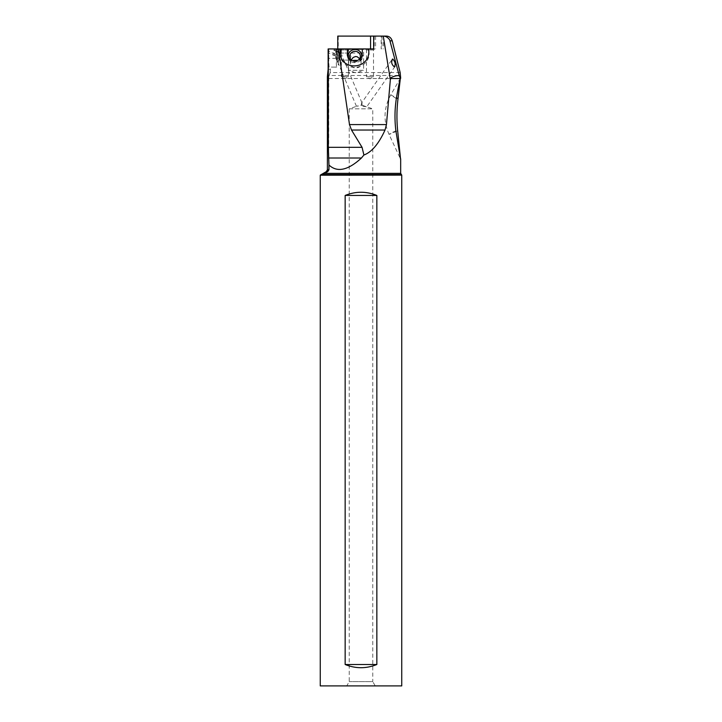 <?xml version="1.0" encoding="UTF-8"?>
<svg xmlns="http://www.w3.org/2000/svg" width="722" height="722" viewBox="0 0 722 722"><rect width="100%" height="100%" fill="white"/><g stroke="black" fill="none" stroke-linecap="round" stroke-linejoin="round"><path stroke-width="0.54" stroke-dasharray="3.61 2.71" d="M401.179 174.562L321.841 174.562L327.562 171.637L328.727 169.778L328.772 76.532L327.391 76.532M368.816 50.883A14.44 13.276 173 0 1 369.077 52.3A14.44 13.276 173 0 1 369.159 54.069A14.44 13.276 173 0 1 355.414 67.326A14.44 13.276 173 0 1 340.414 55.838A14.44 13.276 173 0 1 340.324 54.628M362.218 54.069L362.426 55.738A7.482 6.886 173 0 1 355.296 62.615A7.482 6.886 173 0 1 347.517 56.65A7.482 6.886 173 0 1 347.472 55.811M328.185 48.934L328.23 50.946L333.365 53.338A3.204 1.489 16.8 0 0 334.8 53.816L334.692 48.934L328.14 48.934M373.635 48.934L334.692 48.934M340.288 48.934L349.484 48.934L340.288 48.934L341.362 49.998L348.419 49.998L349.484 48.934M365.395 48.934L374.592 48.934L365.395 48.934L366.46 49.998L373.518 49.998L374.592 48.934M348.13 48.934L364.177 48.934L348.13 48.934L348.663 49.466L363.635 49.466L363.635 70.323L348.663 70.323L363.635 70.323L356.154 73.048L348.663 70.323L348.663 49.466L363.635 49.466L364.177 48.934M328.23 50.946L328.366 52.85L333.329 55.161A3.204 0.848 115 0 1 333.365 53.338L334.367 50.017C336.858 50.089 338.419 49.728 339.033 48.934M366.388 106.802L360.964 105.827L361.74 102.741L392.163 59.375M361.966 102.912L362.083 105.268L356.497 106.179L360.964 105.827M334.8 53.816L334.864 54.592C334.99 56.379 335.748 55.486 337.156 51.894A3.204 1.489 16.8 0 0 336.01 51.172L331.208 48.934M362.083 105.268L372.76 108.823L349.24 108.823L356.695 106.26M336.687 48.934L336.01 51.172A3.204 0.848 115 0 1 333.871 54.98A3.204 0.848 115 0 1 333.438 55.188A3.204 0.848 115 0 1 333.329 55.161A3.204 3.204 0 0 0 335.062 55.441L334.864 54.592M337.084 48.934L337.156 51.894M349.24 108.823L372.76 108.823L372.76 681.622L349.24 681.622L372.76 681.622L375.232 685.9L346.768 685.9L349.24 681.622L349.24 108.823M401.748 685.9L320.252 685.9M346.768 685.9L375.232 685.9M321.841 174.562L320.252 175.202M400.159 72.57L330.171 72.57L329.214 75.485L400.475 75.485M330.171 72.57L330.441 67.11L336.705 67.11A8.772 0.46 90 0 1 336.244 58.347L336.244 48.934M328.772 76.532L329.214 75.485M337.761 36.1L386.288 36.1M381.162 36.1L373.689 36.1L381.162 36.1L381.162 48.934M381.983 36.1L381.983 48.934M338.257 36.1L338.257 67.11M337.526 56.569L337.842 50.91L337.842 62.227L337.526 56.569M336.515 56.569L336.831 50.91L336.831 62.227L336.515 56.569M336.705 67.11L330.441 67.11M329.232 67.11A8.772 0.46 -90 0 1 328.772 58.347L336.244 58.347M328.772 48.934L328.772 58.347M328.366 52.85L328.564 48.934M401.748 175.13L320.694 175.13M345.152 195.445L345.152 664.511C355.72 668.762 366.28 668.762 376.848 664.511L376.848 195.445C366.28 191.195 355.72 191.195 345.152 195.445L376.848 195.445M376.848 664.511L345.152 664.511M339.773 56.569L339.972 60.097L339.773 56.569M361.505 56.569L361.316 60.097L361.505 56.569M339.132 56.569L338.952 60.097L339.132 56.569M338.952 60.097L348.879 60.097L348.663 59.637C349.186 60.612 349.953 59.592 350.973 56.569C349.953 53.554 349.186 52.535 348.663 53.5L348.879 53.04L338.952 53.04M351.307 59.89L350.54 63.103L351.091 65.675L353.076 67.525L355.865 68.112L359.123 67.182L360.982 64.836L361.054 61.785L359.628 58.681M352.562 60.693A5.343 4.919 -7 0 0 358.473 59.971M348.789 58.338A6.742 6.191 -7 0 0 354.953 61.939A6.742 6.191 -7 0 0 361.56 56.767M362.426 55.738L362.579 48.934M348.419 49.998L341.362 49.998L341.362 76.74L348.419 76.74L341.362 76.74L344.89 78.86L348.419 76.74L348.419 49.998M373.518 49.998L366.46 49.998L366.46 76.74L373.518 76.74L366.46 76.74L369.989 78.86L373.518 76.74L373.518 49.998M400.674 173.352L324.25 173.352M328.727 78.508L400.665 78.508M396.333 98.598L390.746 94.916L396.468 97.75M395.873 130.772A21.389 0.469 155 0 0 389.032 134.364A21.389 0.469 155 0 0 397.66 130.772M326.326 171.637L327.562 171.637M327.391 169.778L328.727 169.778M328.14 69.249L330.441 69.249M374.231 36.1L374.231 48.934M375.593 36.1L375.593 48.934M400.448 78.093L390.746 94.916C383.77 107.786 383.192 120.935 389.032 134.364L400.557 159.111M340.098 53.266L340.414 55.838M368.698 49.249L369.077 52.3M347.517 56.65L347.318 54.98M361.921 102.768L339.169 48.934M356.433 106.269L334.918 55.35M394.97 66.541L366.776 106.748M383.517 36.1L383.517 48.934M361.334 53.058L363.437 56.569L361.334 60.088L339.963 60.097L337.842 62.227M339.972 53.049L337.842 50.91M361.316 53.04L339.963 53.04M338.961 60.097L336.831 62.227M338.961 53.049L336.831 50.91M361.171 62.462L360.323 55.63M350.585 64.005L349.71 56.939"/><path stroke-width="1.08" d="M396.468 97.75L398.03 98.598C396.721 109.221 396.595 119.942 397.66 130.772L400.557 159.111L395.873 130.772C394.555 119.96 394.708 109.239 396.333 98.598C399.203 81.73 399.925 80.277 400.331 78.508L390.746 78.508L390.34 79.655L386.45 124.59L385.025 130.041C378.752 143.831 371.713 152.152 363.906 155.004L361.433 158.019C347.995 170.374 337.174 172.702 328.961 165.013L328.961 169.778L327.761 171.637L324.286 173.352L400.674 173.352L401.748 175.13L320.252 175.202L320.252 685.9L401.748 685.9L401.748 175.13M398.03 98.598L400.331 78.508M390.746 78.508C389.79 77.579 396.974 74.853 399.311 75.864L389.943 40.856C390.485 41.082 388.165 36.19 383.265 36.1L390.34 79.655M400.412 78.265L399.311 75.864M392.759 59.005C395.25 61.749 395.791 64.375 394.383 66.884C391.468 64.42 390.927 61.794 392.759 59.005L392.163 59.375M394.97 66.541L394.383 66.884M389.943 40.856L392.226 40.856C391.134 37.743 389.158 36.154 386.288 36.1L373.689 36.1L373.635 48.934L368.653 48.934L368.816 51.253C369.474 69.429 341.578 71.388 340.098 53.266L340.161 48.934L338.392 48.934L349.493 124.59L351.515 130.041L385.025 130.041M340.324 54.628A14.44 13.276 173 0 1 341.56 48.934L340.161 48.934M368.653 48.934L368.157 48.934A14.44 13.276 173 0 1 368.816 50.883M347.472 55.811A7.482 6.886 173 0 1 347.472 55.738L347.381 48.934L341.56 48.934M368.157 48.934L362.336 48.934L362.218 54.069A7.482 6.886 -7 0 1 355.089 60.946A7.482 6.886 -7 0 1 347.318 54.98A7.482 6.886 -7 0 1 347.273 54.069M347.472 55.738L347.625 48.934L362.336 48.934M338.392 48.934L328.14 48.934L328.14 69.249L327.391 76.532L327.391 169.778L328.961 169.778M376.848 195.445L376.848 664.511C366.28 668.762 355.72 668.762 345.152 664.511L345.152 195.445C355.72 191.195 366.28 191.195 376.848 195.445L345.152 195.445M320.288 175.13L326.326 171.637A2.139 2.139 -90 0 0 327.391 169.778L327.391 76.532L327.391 169.778A2.139 2.13 -90 0 1 326.326 171.637L327.761 171.637M400.683 78.265L400.159 72.57L392.226 40.856M337.761 48.934L337.761 36.1L370.576 36.1L370.576 48.934M373.689 36.1L370.576 36.1M328.961 165.013L328.32 147.324L328.32 48.934M363.906 155.004L362.065 147.324L351.515 130.041M327.391 169.778L326.326 171.637L320.442 175.04L324.286 173.352M359.628 58.681L357.273 56.794L355.648 56.496L353.157 57.444L351.307 59.89M358.473 59.971A5.343 4.919 -7 0 0 355.016 51.361A5.343 4.919 -7 0 0 352.562 60.693M361.56 56.767A6.742 6.191 -7 0 0 354.953 49.538A6.742 6.191 -7 0 0 348.789 58.338M345.152 664.511L376.848 664.511M349.493 124.59L386.45 124.59M328.32 147.324L362.065 147.324M328.582 158.019L361.433 158.019M321.678 174.562L401.179 174.562M400.674 158.84L400.674 173.352M326.326 171.637L320.36 175.076"/></g></svg>
